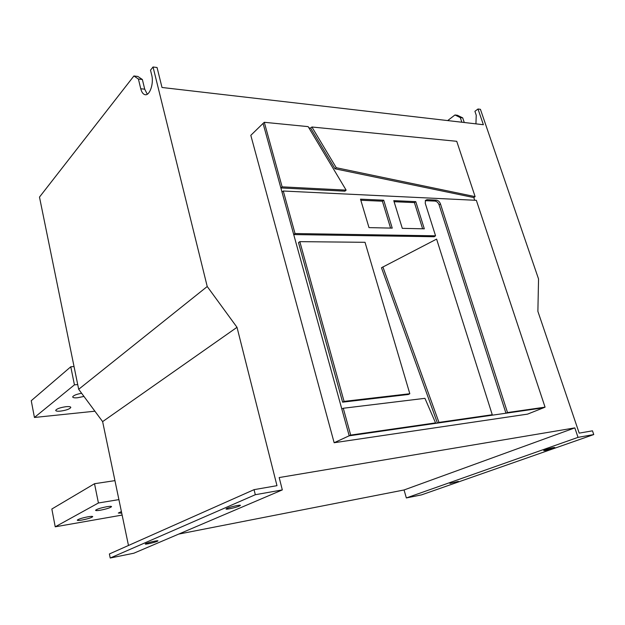 <?xml version="1.0" encoding="UTF-8"?>
<svg xmlns="http://www.w3.org/2000/svg" width="625" height="625" viewBox="0 0 625 625"><rect width="100%" height="100%" fill="white"/><g stroke="black" fill="none" stroke-linecap="round" stroke-linejoin="round"><path stroke-width="0.94" d="M100.32 510.219C97.195 510.719 95.609 510.742 95.57 510.266C96.891 509.102 100.656 507.922 106.859 506.711C109.961 506.219 111.523 506.203 111.539 506.672C110.219 507.836 106.477 509.016 100.32 510.219M83.969 396.43L77.477 397.766C74.398 398.016 72.797 397.719 72.688 396.891C73.398 395.469 76.375 394.258 81.609 393.258M121.727 513.109L118.32 513.055L121.406 511.578M81.992 520.039C78.891 520.555 77.312 520.586 77.258 520.148C78.492 519.078 82.094 517.953 88.078 516.773C91.148 516.273 92.703 516.234 92.742 516.672C91.508 517.742 87.922 518.859 81.992 520.039M60.461 411.117C57.406 411.391 55.82 411.133 55.695 410.359C56.781 408.742 60.25 407.523 66.117 406.68C69.148 406.43 70.711 406.687 70.812 407.453C69.734 409.062 66.281 410.281 60.461 411.117M449.891 483.414L458.391 481.391L449.891 483.414M545.625 449.719L543.703 450.562C544.656 450.766 547.703 450.039 552.852 448.391L554.812 447.531C553.859 447.336 550.797 448.062 545.625 449.719M145.93 543.57L145.273 543.961C144.578 544.75 154.531 542.562 157.242 541.328L157.93 540.922C158.68 540.117 148.617 542.336 145.93 543.57M227.102 508.32L226.102 508.914C225.195 509.938 235.812 507.648 239.297 506.078L240.344 505.461C241.32 504.43 230.562 506.742 227.102 508.32M153.047 66.984L207.227 286.508L237.008 327.312L276.977 485.672L254.062 489.656L255.305 494.719L282.32 489.914L279.188 477.555L574.828 427.883L578.031 437.359L593.75 434.562L592.469 430.828L579.195 433.133L537.883 311.352L538.547 278.977L480.422 109.312L478 109L483.375 124.719L162.008 87.484L157.055 67.508L153.047 66.984L150.5 70.18L151.719 75.109C154.031 83.547 149.633 96.102 144.977 94.672C143.055 94.172 141.648 92.195 140.758 88.742L138.414 79.039L133.906 75.969L39.484 197.086L78.68 389.297L102.625 421.617L128.477 545.477M178.711 534.086L404.055 489.969L406.344 497.945L421.586 494.859L593.75 434.562M254.062 489.656L109.391 553.961L110.211 558.016L133.836 553.219L282.32 489.914M342.602 402.156L408.383 394.477L409.82 393.734L365.023 242.305L299.828 241.648L298.492 242.594L342.602 402.156L344.062 401.383L409.82 393.734M507.5 412.555L545.062 407.156L543.547 407.797L505.945 413.219L507.5 412.555L440.469 203.93C439.578 201.703 438.227 200.43 436.406 200.133L427.016 199.688L425.453 200.391L425.25 203.266L435.562 235.812L434.227 236.734L293.719 234.57L349.203 435.812L505.945 413.219L439.094 204.844C438.211 202.641 436.875 201.383 435.07 201.086L425.281 200.672M492.266 414.742L436.602 239.102L381.469 267.758L437.422 423.094L438.953 422.406L492.266 414.742L490.766 415.406M264.297 122.297L282.125 186.852L346.133 190.133L308.148 126.625L264.297 122.297L263.07 123.414L293.719 234.57L295.023 233.539L283.281 191.016L281.992 192.039M474.688 200.242L473.797 197.562L334.984 168.789L310.625 128.07L308.914 127.898M282.125 186.852L280.859 187.945L344.891 191.18L346.133 190.133M263.07 123.414L250.813 135.328L334.148 442.727L527.562 414.125L543.547 407.797M475.938 123.859L476.234 115.211L474.914 111.328L478 109M462.711 117.875L460.297 117.586L454.953 114.977L457.367 115.266L462.711 117.875L464.266 122.508M460.297 117.586L461.852 122.227M78.68 389.297L207.227 286.508M406.344 497.945L578.031 437.359M404.055 489.969L574.828 427.883M110.211 558.016L255.305 494.719M102.625 421.617L237.008 327.312M447.672 120.586L454.953 114.977M133.906 75.969L137.844 76.453L142.367 79.508L144.719 89.195L147.273 94.211M138.414 79.039L142.367 79.508M350.695 435.094L435.562 422.891L424.93 398.328L343.281 408.258L350.695 435.094L334.148 442.727M336.266 167.719L475.117 196.633L456.734 141.305L311.906 127L336.266 167.719L334.984 168.789M311.906 127L310.625 128.07M475.117 196.633L473.797 197.562M383.719 200.203L392.234 228.125L368.992 227.617L360.5 199.164L383.719 200.203L382.375 201.203L390.57 228.094M360.828 200.258L382.375 201.203M415.766 201.633L393.766 200.648L402.297 228.352L424.312 228.828L415.766 201.633L414.414 202.602L394.094 201.711M422.633 228.797L414.414 202.602M545.062 407.156L476.344 200.328L283.281 191.016M435.562 235.812L295.023 233.539M382.875 266.891L438.953 422.406M299.828 241.648L344.062 401.383M435.562 422.891L434.094 423.57M343.281 408.258L341.797 408.938M122.133 515.07L55.227 526.812L98.422 502.984L94.516 483.719L114.945 480.625M55.227 526.812L51.844 509.016L94.516 483.719M118.906 499.609L98.422 502.984M34.438 417.469L74.445 384.852L70.773 366.789L31.25 400.703L34.438 417.469L94.914 411.203M74.039 366.547L70.773 366.789M77.719 384.57L74.445 384.852M140.758 88.742L144.719 89.195M427.016 199.688L425.688 200.656M436.406 200.133L435.07 201.086M440.469 203.93L439.094 204.844M144.977 94.672L145.492 94.727"/></g></svg>
